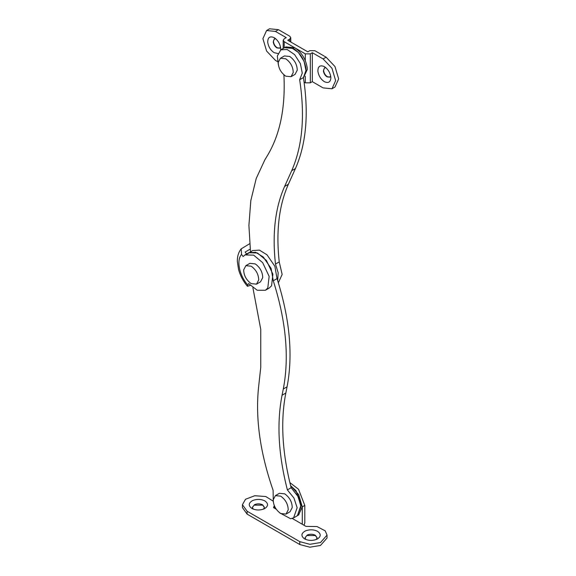 <?xml version="1.0" encoding="UTF-8"?>
<svg xmlns="http://www.w3.org/2000/svg" width="576" height="576" viewBox="0 0 576 576"><rect width="100%" height="100%" fill="white"/><g stroke="black" fill="none" stroke-linecap="round" stroke-linejoin="round"><path stroke-width="0.86" d="M285.732 58.788L280.411 58.255L278.23 62.46C278.388 68.098 280.886 72.662 285.732 76.162L291.053 76.694L293.234 72.49C293.076 66.852 290.578 62.287 285.732 58.788M291.053 76.694L295.063 74.376L297.245 70.171C297.086 64.541 294.588 59.969 289.742 56.47L284.422 55.944L280.411 58.255M280.714 496.159L275.393 495.626L273.211 499.831C273.37 505.469 275.868 510.034 280.714 513.533L286.034 514.066L288.216 509.861C288.058 504.223 285.559 499.658 280.714 496.159M286.034 514.066L290.052 511.747L292.234 507.542C292.075 501.912 289.57 497.34 284.731 493.841L279.41 493.315L275.393 495.626M251.186 266.198L245.858 265.673L243.67 269.885C243.828 275.53 246.334 280.109 251.186 283.615L256.522 284.141L258.703 279.929C258.545 274.284 256.039 269.712 251.186 266.198M256.522 284.141L260.532 281.822L262.721 277.61C262.562 271.973 260.057 267.394 255.204 263.887L249.869 263.354L245.858 265.673M250.819 251.971L252.526 250.582L259.43 250.128L266.99 254.801L274.853 266.227L277.034 278.597C289.814 318.888 293.162 354.96 287.071 386.82L285.818 393.062C280.375 421.013 282.154 452.57 291.139 487.735L298.08 496.548L301.01 506.7L297.324 515.743M273.046 501.041L265.738 496.519L254.75 495.727L245.513 499.262L242.431 504.706L247.104 511.222L299.779 541.634L309.845 544.306L320.494 542.549L327.031 535.111L325.238 530.87L317.045 526.565L305.971 526.378L302.285 524.254L302.285 506.873L296.014 490.709L290.621 485.69L298.656 494.59L302.285 506.873L298.613 514.994L297.36 515.714L300.917 505.57L297.691 495.828L291.139 487.735L287.381 489.902C278.388 454.738 276.61 423.187 282.053 395.237L283.306 388.994C289.397 357.134 286.049 321.055 273.276 280.771L271.087 268.394L263.232 256.968L255.672 252.302L248.767 252.756L257.4 252.958L266.422 260.467L272.909 274.198L271.562 285.804L269.165 288.086L265.399 290.254L257.227 290.246L248.609 283.601L247.738 285.019C239.321 275.515 236.218 260.194 241.538 254.426L241.222 248.839L249.653 243.727M285.286 47.304L285.89 46.901L294.761 47.779C301.558 52.286 305.712 58.946 307.217 67.745L307.303 69.502L303.444 77.731M305.964 68.472L306.05 70.229L303.415 77.587C308.93 113.53 306.274 143.849 295.445 168.545L291.686 170.719C302.515 146.023 305.172 115.704 299.657 79.754L302.27 73.102L300.355 63.569L294.602 54.612L287.093 49.471L280.872 49.802L284.638 47.628L293.508 48.506C300.305 53.014 304.459 59.666 305.964 68.472M284.587 47.657L290.858 47.304L298.368 52.445L304.121 61.394L306.036 70.927L303.415 77.587L299.657 79.754M252.886 287.69L260.748 329.321L260.748 367.394L258.545 387.425C255.319 418.73 260.179 453.038 273.118 490.349L273.269 501.797M247.061 254.146L252.526 250.582M287.381 489.902L293.933 498.002L297.151 507.737L293.594 517.889L290.578 518.717L279.634 512.82M277.034 278.597L273.276 280.771M250.258 285.386L247.435 286.279L247.738 285.019M250.178 249.142L245.146 252.05L246.881 254.347L248.767 252.756L245.002 254.923L253.634 255.132L262.656 262.634L269.143 276.372L267.797 287.978L265.399 290.254M241.538 254.426L243.115 256.522L245.002 254.923M274.421 38.909L273.449 40.932C273.528 43.747 274.781 46.03 277.2 47.779L279.734 48.11M275.767 38.772L274.291 38.974L273.218 41.969C273.679 44.597 274.925 46.584 276.955 47.923L279.612 48.19L280.519 47.016M277.92 53.503L274.19 52.704C270.677 50.378 268.524 46.937 267.718 42.372C267.689 37.397 269.842 35.82 274.19 37.642C278.093 40.363 280.267 44.107 280.714 48.874L280.656 49.932M324.59 67.867L323.618 69.898C323.698 72.713 324.95 74.995 327.37 76.745L329.904 77.076M325.93 67.738L324.461 67.939L323.388 70.927C323.849 73.562 325.094 75.55 327.118 76.889L329.782 77.155L330.689 75.982M330.883 77.839C330.494 82.188 328.327 83.462 324.36 81.67C320.846 79.344 318.686 75.902 317.887 71.338C317.851 66.362 320.011 64.786 324.36 66.607C328.262 69.329 330.437 73.073 330.883 77.839L330.883 77.904M277.567 61.603L275.443 60.379L266.58 51.019L262.908 38.657L266.58 30.535L275.443 31.414L286.236 37.642L284.227 38.801L283.19 40.248L284.227 41.702L305.302 53.863L310.313 53.863L312.322 52.704L323.107 58.932L331.978 68.292L335.65 80.654L331.978 88.776L323.107 87.898L312.322 81.67L312.322 52.704M266.58 30.535L269.59 28.8L278.46 29.678L289.692 36.166L290.786 37.62L290.786 42.012M323.107 58.932L326.117 57.197L334.987 66.557L338.659 78.919L334.987 87.041L331.978 88.776M304.099 82.138L305.302 82.829L310.313 82.829L312.322 81.67M326.117 57.197L314.885 50.71L309.816 50.681L307.807 51.84L287.741 40.248L289.75 39.089L290.786 37.642M263.542 509.119L264.42 507.312L262.656 504.85C260.172 503.611 257.508 503.518 254.657 504.576L252.36 507.312L253.238 509.119M264.413 507.456L262.656 505.138L254.124 505.138L252.367 507.456M264.499 508.687C268.409 506.203 268.546 503.618 264.91 500.933C261.115 499.046 257.04 498.91 252.684 500.515C248.4 502.978 248.126 505.627 251.87 508.464C255.924 510.43 260.136 510.502 264.499 508.687L264.91 508.464M316.217 539.532L317.095 537.718L315.331 535.262C312.847 534.024 310.183 533.93 307.339 534.989L305.035 537.718L305.914 539.532M317.095 537.869L315.331 535.55L306.799 535.55L305.042 537.869M317.182 539.1C321.091 536.616 321.228 534.031 317.592 531.346C313.79 529.459 309.715 529.322 305.359 530.928C301.075 533.39 300.802 536.04 304.546 538.877C308.599 540.842 312.811 540.914 317.182 539.1L317.592 538.877M289.858 482.587L298.526 489.262L304.798 505.426L304.798 522.806L304.063 525.276M276.199 509.191L273.521 507.643L274.277 505.627M292.255 518.458L302.285 524.254M274.327 508.111L274.356 505.822M242.431 504.706L242.431 507.6L247.104 514.116L299.779 544.529L309.845 547.2L320.494 545.45L327.031 538.013L327.031 535.111M295.445 168.545L288.367 184.291C278.95 205.553 275.904 231.422 279.23 261.914L275.472 264.082C272.138 233.597 275.184 207.72 284.602 186.458L291.686 170.719M275.472 264.082L278.172 272.75L277.682 280.627M250.517 252.043L248.911 225.461L250.812 200.628L256.219 178.488L264.874 159.804L267.703 155.117C280.181 134.064 285.581 107.222 283.896 74.592M278.287 64.426L277.322 56.023L280.872 49.802M279.23 261.914L282.154 274.457L278.352 282.758M287.071 386.82L283.306 388.994M285.818 393.062L282.053 395.237M275.443 31.414L278.46 29.678M310.313 82.829L310.313 53.863M305.302 82.829L305.302 76.205M305.302 60.494L305.302 53.863M284.227 47.866L284.227 41.702M289.75 41.407L289.75 39.089M304.798 505.426L302.285 506.873M247.104 514.116L247.104 511.222M299.779 544.529L299.779 541.634M288.367 184.291L284.602 186.458M285.89 46.901L284.638 47.628M293.594 517.889L297.36 515.714M247.435 286.279C243.36 281.542 240.394 275.933 238.522 269.446L237.341 261.367C237.269 256.306 238.565 252.13 241.222 248.839M283.19 40.248L283.19 48.463"/></g></svg>
